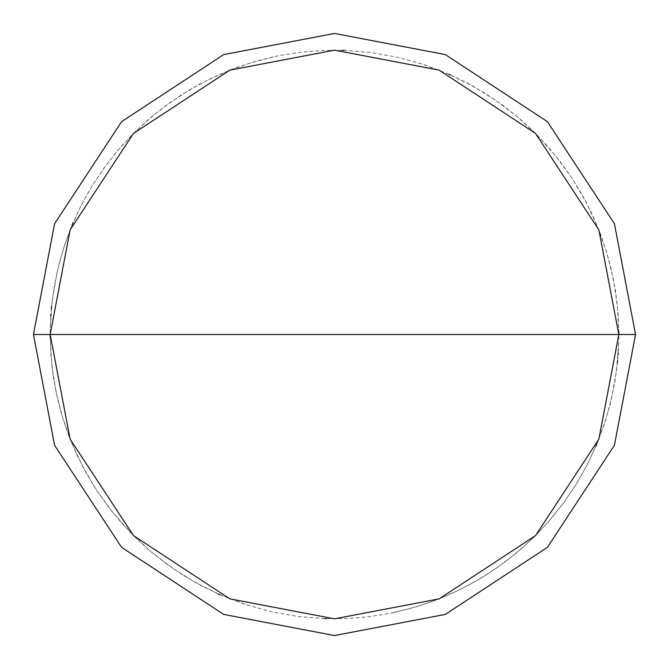 <?xml version="1.0" encoding="UTF-8"?>
<svg xmlns="http://www.w3.org/2000/svg" width="669" height="669" viewBox="0 0 669 669"><rect width="100%" height="100%" fill="white"/><g stroke="black" fill="none" stroke-linecap="round" stroke-linejoin="round"><path stroke-width="0.5" stroke-dasharray="3.35 2.51" d="M618.825 334.5L598.864 439.157L535.551 535.551L439.157 598.864L334.5 618.825L229.843 598.864L133.449 535.551L70.136 439.157L50.175 334.5L618.825 334.5L598.864 229.843L535.551 133.449L439.157 70.136L334.5 50.175L229.843 70.136L133.449 133.449L70.136 229.843L50.175 334.5L618.825 334.5L598.864 229.843L535.551 133.449L439.157 70.136L334.5 50.175L229.843 70.136L133.449 133.449L70.136 229.843L50.175 334.5L70.136 229.843L133.449 133.449L229.843 70.136L334.5 50.175L439.157 70.136L535.551 133.449L598.864 229.843L618.825 334.5L50.175 334.5L70.136 229.843L133.449 133.449L229.843 70.136L334.5 50.175L439.157 70.136L535.551 133.449L598.864 229.843L618.825 334.5L50.175 334.5L70.136 439.157L133.449 535.551L229.843 598.864L334.5 618.825L439.157 598.864L535.551 535.551L598.864 439.157L618.825 334.5L598.864 439.157L535.551 535.551L439.157 598.864L334.5 618.825L229.843 598.864L133.449 535.551L70.136 439.157L50.175 334.5L70.136 439.157L133.449 535.551L229.843 598.864L334.5 618.825L439.157 598.864L535.551 535.551L598.864 439.157L618.825 334.5L598.864 229.843L535.551 133.449L439.157 70.136L334.5 50.175L229.843 70.136L133.449 133.449L70.136 229.843L50.175 334.5L618.825 334.5L598.864 229.843L535.551 133.449L439.157 70.136L334.5 50.175L229.843 70.136L133.449 133.449L70.136 229.843L50.175 334.5L70.136 229.843L133.449 133.449L229.843 70.136L334.5 50.175L439.157 70.136L535.551 133.449L598.864 229.843L618.825 334.5L598.864 229.843L535.551 133.449L439.157 70.136L334.5 50.175L229.843 70.136L133.449 133.449L70.136 229.843L50.175 334.5L70.136 229.843L133.449 133.449L229.843 70.136L334.5 50.175L439.157 70.136L535.551 133.449L598.864 229.843L618.825 334.5L635.55 334.5L614.41 223.689L547.376 121.624L445.311 54.59L334.5 33.45L223.689 54.59L121.624 121.624L54.59 223.689L33.45 334.5L50.175 334.5L70.136 229.843L133.449 133.449L229.843 70.136L334.5 50.175L439.157 70.136L535.551 133.449L598.864 229.843L618.825 334.5L50.175 334.5L70.136 439.157L133.449 535.551L229.843 598.864L334.5 618.825L439.157 598.864L535.551 535.551L598.864 439.157L618.825 334.5L598.864 439.157L535.551 535.551L439.157 598.864L334.5 618.825L229.843 598.864L133.449 535.551L70.136 439.157L50.175 334.5L70.136 439.157L133.449 535.551L229.843 598.864L334.5 618.825L439.157 598.864L535.551 535.551L598.864 439.157L618.825 334.5L598.864 439.157L535.551 535.551L439.157 598.864L334.5 618.825L229.843 598.864L133.449 535.551L70.136 439.157L50.175 334.5L70.136 439.157L133.449 535.551L229.843 598.864L334.5 618.825L439.157 598.864L535.551 535.551L598.864 439.157L618.825 334.5L598.864 439.157L535.551 535.551L439.157 598.864L334.5 618.825L229.843 598.864L133.449 535.551L70.136 439.157L50.175 334.5L33.45 334.5L54.59 223.689L121.624 121.624L223.689 54.59L334.5 33.45L445.311 54.59L547.376 121.624L614.41 223.689L635.55 334.5L618.825 334.5M33.45 334.5L54.59 445.311L121.624 547.376L223.689 614.41L334.5 635.55L445.311 614.41L547.376 547.376L614.41 445.311L635.55 334.5L614.41 445.311L547.376 547.376L445.311 614.41L334.5 635.55L223.689 614.41L121.624 547.376L54.59 445.311L33.45 334.5M393.807 612.57L416.227 606.825L438.103 599.273L459.302 589.974L479.665 578.978L499.066 566.359L517.38 552.209L534.481 536.613L548.998 521.134L563.465 503.071L576.419 483.888L587.767 463.717L597.434 442.694L605.361 420.952L611.499 398.632L616.584 370.158L618.741 341.307L618.231 352.872M618.783 339.384L618.825 333.597L618.783 339.384M450.672 74.995L467.999 83.466L486.346 94.12L502.294 104.966L518.943 118.12L533.193 131.124L547.802 146.503L560.062 161.396L572.338 178.698L582.356 195.189L592.057 214.055L600.319 233.598L606.549 251.853L611.525 270.485L615.53 291.324L617.964 312.398L618.808 331.665L617.261 304.713L613.164 278.028L606.549 251.845L597.484 226.415L586.044 201.963L572.338 178.698L556.491 156.839L537.291 135.205L517.471 116.874L496.005 100.501L473.083 86.234L448.907 74.209L423.703 64.533L397.695 57.283L371.111 52.542L344.209 50.342M342.277 50.284L321.061 50.493L299.921 52.282L278.973 55.652L258.334 60.57L238.122 67.009L218.437 74.945L199.412 84.319L181.132 95.09L163.704 107.191L147.23 120.562L131.793 135.121L117.493 150.793L104.397 167.484L92.581 185.104L82.12 203.56L73.055 222.744M72.302 224.525L64.834 244.386L58.864 264.74L54.432 285.487L51.555 306.511M51.371 308.434L50.903 314.196M50.769 316.128L50.259 327.685L52.416 298.842L57.501 270.368L63.639 248.048L71.566 226.306L81.233 205.283L92.581 185.112L105.535 165.929L120.002 147.866L134.519 132.387L151.62 116.791L169.934 102.641L189.335 90.022L209.698 79.026L230.897 69.727L252.773 62.175L275.193 56.43M50.217 329.616L50.175 335.403L50.217 329.616M324.791 618.658L297.889 616.458L271.305 611.717L245.297 604.467L220.093 594.791L195.917 582.766L172.995 568.499L151.529 552.126L131.709 533.795L112.509 512.161L96.662 490.302L82.956 467.037L71.516 442.585L62.451 417.155L55.836 390.972L51.739 364.287L50.192 337.335L51.036 356.602L53.47 377.676L57.475 398.515L62.451 417.147L68.681 435.402L76.943 454.945L86.644 473.811L96.662 490.302L108.938 507.604L121.198 522.497L135.807 537.876L150.057 550.88L166.706 564.034L182.654 574.88L201.001 585.534L218.328 594.005M220.093 594.791L247.129 605.069M326.723 618.716L347.939 618.507L369.079 616.718L390.027 613.348L410.666 608.43L430.878 601.991L450.563 594.055L469.588 584.681L487.868 573.91L505.296 561.809L521.77 548.438L537.207 533.879L551.507 518.207L564.603 501.516L576.419 483.896L586.88 465.44L595.945 446.256M596.698 444.475L604.166 424.614L610.136 404.26L614.568 383.513L617.445 362.489M617.629 360.566L618.097 354.804M448.907 74.209L421.871 63.931"/><path stroke-width="1" d="M618.825 334.5L598.864 439.157L535.551 535.551L439.157 598.864L334.5 618.825L229.843 598.864L133.449 535.551L70.136 439.157L50.175 334.5L618.825 334.5L598.864 229.843L535.551 133.449L439.157 70.136L334.5 50.175L229.843 70.136L133.449 133.449L70.136 229.843L50.175 334.5L33.45 334.5L54.59 223.689L121.624 121.624L223.689 54.59L334.5 33.45L445.311 54.59L547.376 121.624L614.41 223.689L635.55 334.5L614.41 223.689L547.376 121.624L445.311 54.59L334.5 33.45L223.689 54.59L121.624 121.624L54.59 223.689L33.45 334.5L54.59 445.311L121.624 547.376L223.689 614.41L334.5 635.55L445.311 614.41L547.376 547.376L614.41 445.311L635.55 334.5L50.175 334.5L70.136 229.843L133.449 133.449L229.843 70.136L334.5 50.175L439.157 70.136L535.551 133.449L598.864 229.843L618.825 334.5L635.55 334.5L614.41 445.311L547.376 547.376L445.311 614.41L334.5 635.55L223.689 614.41L121.624 547.376L54.59 445.311L33.45 334.5L50.175 334.5L70.136 439.157L133.449 535.551L229.843 598.864L334.5 618.825L439.157 598.864L535.551 535.551L598.864 439.157L618.825 334.5M618.825 333.597L618.808 331.665L618.825 333.597M344.209 50.342L342.277 50.284M73.055 222.744L72.302 224.525M51.555 306.511L51.371 308.434M50.903 314.196L50.769 316.128M50.175 335.403L50.192 337.335L50.175 335.403M218.328 594.005L220.093 594.791M324.791 618.658L326.723 618.716M595.945 446.256L596.698 444.475M617.445 362.489L617.629 360.566M618.097 354.804L618.231 352.872M450.672 74.995L448.907 74.209"/></g></svg>
